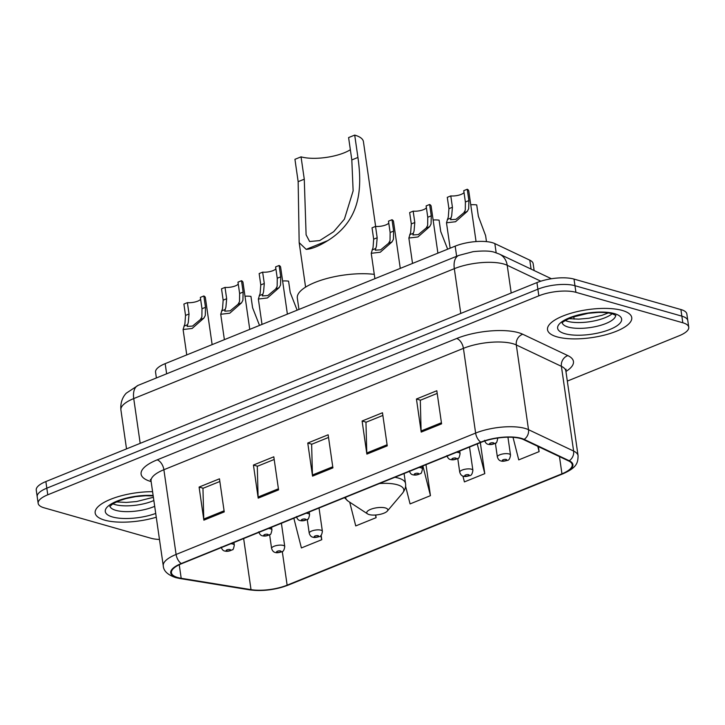 <?xml version="1.0" encoding="UTF-8"?>
<svg xmlns="http://www.w3.org/2000/svg" width="725" height="725" viewBox="0 0 725 725"><rect width="100%" height="100%" fill="white"/><g stroke="black" fill="none" stroke-linecap="round" stroke-linejoin="round"><path stroke-width="1.09" d="M156.392 377.952L155.558 372.206A26.589 8.836 -8.2 0 1 165.173 363.651L455.173 246.147A26.589 8.836 -8.2 0 1 494.84 243.6L529.803 260.166A26.589 8.836 -8.2 0 1 533.147 263.683L534.144 270.552M567.322 381.087L679.135 335.775A26.589 8.836 171.8 0 0 688.75 327.229L686.838 313.988A26.589 8.836 171.8 0 0 680.902 309.53L574.01 279.089A26.589 8.836 171.8 0 0 536.935 282.587L45.865 481.563A26.589 8.836 171.8 0 0 36.25 490.109L37.202 496.725A26.589 8.836 171.8 0 1 46.817 488.179A26.589 8.836 171.8 0 0 37.202 496.725L38.162 503.349A26.589 8.836 171.8 0 0 44.098 507.808L150.99 538.258A26.589 8.836 171.8 0 0 159.473 539.472M688.75 327.229A26.589 8.836 171.8 0 0 682.814 322.77L575.922 292.32A26.589 8.836 171.8 0 0 538.838 295.827L537.887 289.202L46.817 488.179L537.887 289.202A26.589 8.836 171.8 0 1 574.961 285.704A26.589 8.836 171.8 0 0 537.887 289.202L536.935 282.587M682.814 322.77L681.853 316.145L574.961 285.704L681.853 316.145A26.589 8.836 171.8 0 1 687.798 320.613A26.589 8.836 171.8 0 0 681.853 316.145L680.902 309.53M104.672 520.142A42.539 14.128 171.8 0 0 156.265 517.233A42.539 14.128 171.8 0 1 104.672 520.142A42.539 14.128 171.8 0 1 95.174 513.001A42.539 14.128 171.8 0 0 104.672 520.142M557.027 336.853A42.539 14.128 171.8 0 0 604.768 335.022A42.539 14.128 171.8 0 0 631.738 317.577A42.539 14.128 171.8 0 0 622.231 310.436A42.539 14.128 171.8 0 0 574.499 312.267A42.539 14.128 171.8 0 0 547.52 329.712A42.539 14.128 171.8 0 0 557.027 336.853A42.539 14.128 171.8 0 0 604.768 335.022A42.539 14.128 171.8 0 0 631.738 317.577A42.539 14.128 171.8 0 0 622.231 310.436A42.539 14.128 171.8 0 0 574.499 312.267A42.539 14.128 171.8 0 0 547.52 329.712A42.539 14.128 171.8 0 0 557.027 336.853M177.77 577.544A28.357 9.416 -8.2 0 1 171.435 572.777A28.357 9.416 -8.2 0 1 181.694 563.66L481.228 442.295A28.357 9.416 -8.2 0 1 523.541 439.577L568.636 460.946A28.357 9.416 -8.2 0 1 572.206 464.698A28.357 9.416 -8.2 0 1 561.947 473.815L287.136 585.166A28.357 9.416 -8.2 0 1 251.013 589.643L181.196 578.287A28.357 9.416 -8.2 0 1 177.77 577.544M177.226 577.762A29.072 9.652 171.8 0 0 180.743 578.532L250.551 589.887A29.072 9.652 171.8 0 0 287.58 585.293L562.392 473.942A29.072 9.652 171.8 0 0 569.243 460.756L524.148 439.377A29.072 9.652 171.8 0 0 480.775 442.168L181.25 563.533A29.072 9.652 171.8 0 0 177.226 577.762M441.588 423.844L436.812 390.748L416.44 399.004L421.207 432.1L441.588 423.844M437.202 393.421L420.301 400.263L421.107 430.967A7.087 3.988 67.9 0 0 421.207 432.1M420.536 400.173L416.44 399.004M387.25 445.857L382.483 412.761L362.101 421.017L366.868 454.113L387.25 445.857M382.863 415.434L365.962 422.285L366.778 452.989A7.087 3.988 67.9 0 0 366.868 454.113M366.197 422.186L362.101 421.017M224.243 511.913L219.467 478.817L199.094 487.073L203.861 520.169L224.243 511.913M219.856 481.482L202.955 488.333L203.761 519.037A7.087 3.988 67.9 0 0 203.861 520.169M203.19 488.233L199.094 487.073M278.572 489.892L273.805 456.795L253.433 465.051L258.2 498.147L278.572 489.892M274.186 459.469L257.293 466.311L258.1 497.015A7.087 3.988 67.9 0 0 258.2 498.147M257.529 466.22L253.433 465.051M332.911 467.879L328.144 434.782L307.763 443.038L312.538 476.135L332.911 467.879M328.525 437.447L311.632 444.298L312.439 475.002A7.087 3.988 67.9 0 0 312.538 476.135M311.859 444.198L307.763 443.038M152.585 491.686A42.539 14.128 171.8 0 0 95.174 513.001A42.539 14.128 171.8 0 1 152.585 491.686M538.838 295.827L47.768 494.803A26.589 8.836 171.8 0 0 38.162 503.349M513.019 437.329L518.747 459.877L539.119 451.621L538.403 446.618M349.704 502.18L355.739 525.924L376.112 517.668L375.731 514.995M293.843 518.221L301.401 547.946L321.773 539.69L321.13 535.222M462.922 476.044L464.408 481.898L484.789 473.642L480.322 442.658M405.574 486.194L410.078 503.911L430.451 495.655L425.983 464.68M430.451 495.655L422.892 465.93M376.112 517.668L375.441 515.013M321.773 539.69L320.74 535.612M484.789 473.642L477.231 443.908M539.119 451.621L537.778 446.328M375.632 226.417L363.424 141.647A38.996 12.95 171.8 0 0 354.706 135.104L357.933 157.452C362.482 189.615 360.098 220.382 327.854 240.573C318.891 246.156 311.668 249.083 306.177 249.355L299.171 242.63L298.156 181.667L294.939 159.319L301.047 156.845A31.021 10.304 171.8 0 0 350.347 149.74M301.047 156.845L304.273 179.193L306.104 234.828L309.62 241.525L319.68 240.591L333.69 231.683L344.402 219.167L353.129 190.874L351.815 159.926L348.598 137.578L354.706 135.104M385.437 507.962A10.639 3.534 171.8 0 0 371.798 508.923A10.639 3.534 171.8 0 0 367.611 513.916A10.639 3.534 171.8 0 0 369.134 514.569A10.639 3.534 171.8 0 0 379.248 514.523A10.639 3.534 171.8 0 0 387.313 511.08A10.639 3.534 171.8 0 0 385.437 507.962M374.272 274.367A48.747 16.195 171.8 0 0 322.788 279.687A48.747 16.195 171.8 0 0 297.322 298.129L298.954 309.448M200.626 299.298A8.863 2.945 -8.2 0 1 187.394 302.642L189.035 313.988L188.301 322.353L187.123 326.422L192.56 326.06L200.444 319.498L201.885 316.852L201.994 308.741L200.354 297.386L203.861 295.972A13.295 4.413 -8.2 0 1 205.365 297.64L212.135 344.629M203.861 295.972L205.492 307.318L205.284 315.475L203.933 318.085L192.152 328.452L183.09 329.522L184.911 323.731L185.528 315.411L183.896 304.056L187.394 302.642M238.262 284.055A8.863 2.945 -8.2 0 1 225.022 287.39L226.662 298.745L225.928 307.11L224.75 311.17L230.188 310.817L238.072 304.255L239.513 301.609L239.622 293.489L237.981 282.143L241.488 280.72A13.295 4.413 -8.2 0 1 242.993 282.397L249.763 329.377M241.488 280.72L243.12 292.075L242.911 300.232L241.561 302.833L229.78 313.209L220.726 314.269L222.539 308.487L223.155 300.159L221.524 288.813L225.022 287.39M275.89 268.803A8.863 2.945 -8.2 0 1 262.649 272.147L264.29 283.493L263.565 291.867L262.377 295.927L267.815 295.564L275.699 289.003L277.149 286.357L277.249 278.246L275.609 266.9L279.116 265.477A13.295 4.413 -8.2 0 1 280.62 267.144L287.39 314.133M279.116 265.477L280.747 276.823L280.539 284.979L279.197 287.589L267.407 297.966L258.354 299.026L260.166 293.235L260.782 284.916L259.151 273.57L262.649 272.147M388.772 223.064A8.863 2.945 -8.2 0 1 375.541 226.408L377.172 237.755L376.447 246.119L375.269 250.188L380.697 249.826L388.582 243.265L390.032 240.618L390.132 232.507L388.491 221.152L391.998 219.738A13.295 4.413 -8.2 0 1 393.503 221.406L400.272 268.395M391.998 219.738L393.63 231.085L393.421 239.241L392.08 241.851L380.29 252.227L371.236 253.288L373.049 247.497L373.665 239.178L372.034 227.822L375.541 226.408M426.4 207.821A8.863 2.945 -8.2 0 1 413.168 211.156L414.8 222.512L414.075 230.876L412.897 234.945L418.325 234.583L426.209 228.022L427.659 225.375L427.759 217.255L426.128 205.909L429.626 204.486A13.295 4.413 -8.2 0 1 431.13 206.163L437.9 253.143M429.626 204.486L431.266 215.842L431.058 223.998L429.708 226.599L417.917 236.975L408.864 238.036L410.676 232.254L411.302 223.925L409.661 212.579L413.168 211.156M464.027 192.569A8.863 2.945 -8.2 0 1 450.796 195.913L452.427 207.259L451.702 215.633L450.524 219.693L455.952 219.331L463.846 212.769L465.287 210.123L465.387 202.012L463.755 190.666L467.253 189.243A13.295 4.413 -8.2 0 1 468.758 190.92L476.062 241.57M467.253 189.243L468.894 200.589L468.685 208.746L467.335 211.356L455.545 221.732L446.491 222.792L448.304 217.002L448.929 208.682L447.289 197.336L450.796 195.913M259.514 325.425L252.59 307.744L250.95 296.398A13.295 4.413 -8.2 0 0 244.987 296.235M297.141 310.182L290.218 292.501L288.577 281.155A13.295 4.413 -8.2 0 0 282.614 280.992M447.66 249.192L440.728 231.52L439.096 220.164A13.295 4.413 -8.2 0 0 433.124 220.001M486.475 241.615L485.614 235.634L478.355 216.267L476.724 204.921A13.295 4.413 -8.2 0 0 470.752 204.758M166.641 373.801L165.173 363.651M531.09 269.111L529.803 260.166M496.172 252.817L494.84 243.6M456.641 256.297L455.173 246.147M540.805 281.2L507.21 265.278A35.453 11.772 171.8 0 0 503.757 264.009A35.453 11.772 171.8 0 0 454.321 268.676L133.735 398.578A35.453 11.772 171.8 0 0 120.912 409.978C120.024 400.481 124.492 394.971 126.322 393.14L138.212 385.319L458.798 255.417A17.726 9.969 -112.1 0 0 454.321 268.676L460.774 313.445M140.188 443.347L133.735 398.578A17.726 9.969 -112.1 0 1 138.212 385.319M511.207 293.009L507.21 265.278A17.726 14.953 -64.6 0 0 499.489 254.131L551.426 278.744M45.865 481.563L47.768 494.803M574.01 279.089L575.922 292.32M570.176 318.003L570.294 318.828M151.135 481.59A44.316 14.717 -8.2 0 1 157.126 459.868L456.659 338.493A8.863 4.984 -112.1 0 1 463.42 348.353L163.886 469.728A35.453 11.772 171.8 0 0 151.063 481.119L150.356 479.442M456.659 338.493A44.316 14.717 -8.2 0 1 518.457 332.666A44.316 14.717 -8.2 0 1 522.77 334.252L567.865 355.622A44.316 14.717 -8.2 0 1 565.935 371.481M512.856 343.686A35.453 11.772 171.8 0 0 463.42 348.353L475.627 433.079A35.453 11.772 -8.2 0 1 528.516 429.689L573.611 451.059A35.453 11.772 -8.2 0 1 578.079 455.735L565.872 371.01A35.453 11.772 171.8 0 0 561.404 366.333L516.309 344.955A35.453 11.772 171.8 0 0 512.856 343.686M181.25 563.533A8.863 4.984 67.9 0 1 176.093 554.453A35.453 11.772 -8.2 0 0 163.27 565.844C163.542 570.919 167.638 574.825 175.559 577.571L179.773 578.496A8.863 5.746 -80.8 0 0 180.743 578.532M179.773 578.496L249.59 589.851C262.477 591.482 275.346 589.905 288.206 585.12A8.863 4.984 -112.1 0 1 287.58 585.293M562.392 473.942A8.863 4.984 67.9 0 0 563.017 473.769C576.91 467.543 577.897 463.03 578.079 455.735M569.243 460.756A8.863 7.477 -64.6 0 0 573.611 451.059L561.404 366.333A8.863 7.477 115.4 0 1 567.865 355.622M249.59 589.851A8.863 5.746 -80.8 0 0 250.551 589.887M524.148 439.377A8.863 7.477 -64.6 0 0 528.516 429.689L516.309 344.955A8.863 7.477 115.4 0 1 522.77 334.252M480.775 442.168A8.863 4.984 -112.1 0 1 475.627 433.079L176.093 554.453L163.886 469.728A8.863 4.984 -112.1 0 0 157.126 459.868M561.947 473.815L559.464 456.605M181.196 578.287L179.247 564.739M251.013 589.643L243.645 538.557M287.136 585.166L282.279 551.462M332.748 466.773L312.439 475.002M278.418 488.786L258.1 497.015M224.079 510.808L203.761 519.037M387.087 444.751L366.778 452.989M441.425 422.738L421.107 430.967M112.846 503.802A27.015 8.972 171.8 0 0 115.021 504.564A27.015 8.972 171.8 0 0 153.863 500.522M109.919 506.249A27.015 8.972 171.8 0 0 115.864 510.355A27.015 8.972 171.8 0 0 154.697 506.313M153.138 495.492A32.335 10.739 171.8 0 0 112.792 503.077A32.335 10.739 171.8 0 0 112.502 516.97A32.335 10.739 171.8 0 0 155.721 513.436M404.088 473.552L405.511 483.43C406.091 486.602 405.058 489.892 402.411 493.317A29.308 9.733 171.8 0 0 397.237 484.735A29.308 9.733 171.8 0 0 379.429 483.539M345.752 497.187A29.308 9.733 171.8 0 0 348.109 501.138L367.611 513.916M405.511 483.43A31.909 10.594 171.8 0 0 398.378 478.074A31.909 10.594 171.8 0 0 394.853 477.286M306.177 249.355L327.854 240.573M351.815 159.926L357.933 157.452M298.156 181.667L304.273 179.193M565.192 320.513A27.015 8.972 171.8 0 0 567.376 321.275A27.015 8.972 171.8 0 0 612.19 313.744M562.274 322.96A27.015 8.972 171.8 0 0 568.21 327.066A27.015 8.972 171.8 0 0 597.917 326.06A27.015 8.972 171.8 0 0 615.679 315.266M614.41 313.608A32.335 10.739 171.8 0 0 569.324 317.858A32.335 10.739 171.8 0 0 564.857 333.681A32.335 10.739 171.8 0 0 609.942 329.431A32.335 10.739 171.8 0 0 614.41 313.608M230.849 543.741A6.643 2.211 -8.2 0 1 232.834 544.04A6.643 2.211 -8.2 0 1 234.311 545.155C233.613 548.716 232.97 550.239 232.381 549.713C229.689 551.199 227.17 551.643 224.823 551.054C223.155 550.801 221.932 549.468 221.161 547.058M226.635 550.928A2.211 0.734 171.8 0 0 229.725 550.638A2.211 0.734 171.8 0 0 230.033 549.559A2.211 0.734 171.8 0 0 226.943 549.849A2.211 0.734 171.8 0 0 226.635 550.928M203.933 318.085L200.444 319.498M187.431 324.773L183.933 326.187M189.035 313.988L185.528 315.411M205.492 307.318L201.994 308.741M268.477 528.498A6.643 2.211 -8.2 0 1 270.461 528.797A6.643 2.211 -8.2 0 1 271.947 529.912C271.241 533.473 270.597 534.996 270.008 534.47C267.317 535.947 264.797 536.4 262.45 535.811C260.782 535.558 259.568 534.225 258.789 531.806M264.263 535.684A2.211 0.734 171.8 0 0 267.353 535.394A2.211 0.734 171.8 0 0 267.661 534.307A2.211 0.734 171.8 0 0 264.571 534.597A2.211 0.734 171.8 0 0 264.263 535.684M241.561 302.833L238.072 304.255M225.058 309.53L221.56 310.943M226.662 298.745L223.155 300.159M243.12 292.075L239.622 293.489M306.104 513.255A6.643 2.211 -8.2 0 1 308.089 513.545A6.643 2.211 -8.2 0 1 309.575 514.668C308.868 518.23 308.225 519.743 307.636 519.218C304.944 520.704 302.425 521.148 300.077 520.559C298.41 520.305 297.196 518.973 296.416 516.562M301.89 520.441A2.211 0.734 171.8 0 0 304.98 520.142A2.211 0.734 171.8 0 0 305.288 519.064A2.211 0.734 171.8 0 0 302.198 519.354A2.211 0.734 171.8 0 0 301.89 520.441M279.197 287.589L275.699 289.003M262.686 294.278L259.188 295.691M264.29 283.493L260.782 284.916M280.747 276.823L277.249 278.246M418.987 467.507A6.643 2.211 -8.2 0 1 420.971 467.806A6.643 2.211 -8.2 0 1 422.458 468.921C421.751 472.483 421.107 474.005 420.527 473.479C417.827 474.966 415.307 475.41 412.969 474.821C411.302 474.567 410.078 473.235 409.299 470.824M414.772 474.694A2.211 0.734 171.8 0 0 417.863 474.404A2.211 0.734 171.8 0 0 418.171 473.325A2.211 0.734 171.8 0 0 415.081 473.615A2.211 0.734 171.8 0 0 414.772 474.694M392.08 241.851L388.582 243.265M375.568 248.539L372.079 249.953M377.172 237.755L373.665 239.178M393.63 231.085L390.132 232.507M456.614 452.264A6.643 2.211 -8.2 0 1 458.599 452.563A6.643 2.211 -8.2 0 1 460.085 453.678C459.378 457.239 458.735 458.762 458.155 458.236C455.454 459.713 452.935 460.167 450.597 459.577C448.929 459.324 447.706 457.992 446.926 455.572M452.4 459.451A2.211 0.734 171.8 0 0 455.49 459.161A2.211 0.734 171.8 0 0 455.798 458.073A2.211 0.734 171.8 0 0 452.708 458.363A2.211 0.734 171.8 0 0 452.4 459.451M429.708 226.599L426.209 228.022M413.196 233.296L409.707 234.71M414.8 222.512L411.302 223.925M431.266 215.842L427.759 217.255M497.558 438.063A6.643 2.211 -8.2 0 1 497.713 438.435C497.006 441.996 496.362 443.51 495.782 442.984C493.082 444.47 490.562 444.914 488.224 444.325C486.557 444.072 485.333 442.739 484.554 440.329M490.028 444.208A2.211 0.734 171.8 0 0 493.118 443.917A2.211 0.734 171.8 0 0 493.426 442.83A2.211 0.734 171.8 0 0 490.336 443.12A2.211 0.734 171.8 0 0 490.028 444.208M467.335 211.356L463.846 212.769M450.823 218.044L447.334 219.458M452.427 207.259L448.929 208.682M468.894 200.589L465.387 202.012M269.618 534.742L271.594 548.435A6.643 2.211 -8.2 0 1 275.808 545.707A6.643 2.211 -8.2 0 1 283.267 545.427A6.643 2.211 -8.2 0 1 284.753 546.541L281.4 523.26M280.466 550.937A2.211 0.734 171.8 0 0 277.376 551.227A2.211 0.734 171.8 0 0 277.068 552.314A2.211 0.734 171.8 0 0 280.158 552.024A2.211 0.734 171.8 0 0 280.466 550.937M307.246 519.499L309.222 533.192A6.643 2.211 -8.2 0 1 313.436 530.464A6.643 2.211 -8.2 0 1 320.894 530.174A6.643 2.211 -8.2 0 1 322.38 531.298L319.027 508.017M318.094 535.693A2.211 0.734 171.8 0 0 315.003 535.983A2.211 0.734 171.8 0 0 314.695 537.071A2.211 0.734 171.8 0 0 317.786 536.772A2.211 0.734 171.8 0 0 318.094 535.693M457.765 458.508L459.732 472.202A6.643 2.211 -8.2 0 1 463.946 469.483A6.643 2.211 -8.2 0 1 471.404 469.193A6.643 2.211 -8.2 0 1 472.89 470.308L469.537 447.026M468.604 474.703A2.211 0.734 171.8 0 0 465.513 474.993A2.211 0.734 171.8 0 0 465.214 476.08A2.211 0.734 171.8 0 0 468.305 475.79A2.211 0.734 171.8 0 0 468.604 474.703M495.392 443.265L497.359 456.958A6.643 2.211 -8.2 0 1 501.573 454.231A6.643 2.211 -8.2 0 1 509.032 453.941A6.643 2.211 -8.2 0 1 510.518 455.064L507.944 437.211M506.231 459.46A2.211 0.734 171.8 0 0 503.141 459.75A2.211 0.734 171.8 0 0 502.842 460.837A2.211 0.734 171.8 0 0 505.932 460.538A2.211 0.734 171.8 0 0 506.231 459.46M458.798 255.417L473.144 251.657C483.666 250.596 490.961 250.859 495.03 252.472L499.489 254.131M120.912 409.978L126.522 448.884M573.774 316.653L574.127 319.109M288.206 585.12L563.017 473.769M163.27 565.844L151.063 481.119M565.872 371.01L566.071 369.206M109.783 506.476L113.118 503.63L119.543 500.603L126.068 498.555L135.756 496.607L145.843 495.728L153.192 495.918M116.372 501.927L126.34 502.425L136.653 501.519L153.392 497.287M299.171 242.63L305.587 287.127M344.466 497.713L348.109 501.138M387.313 511.08L402.411 493.317M562.138 323.187C563.47 323.06 557.987 323.812 571.898 317.314L588.111 313.318L598.197 312.439C604.152 312.33 608.828 312.765 612.235 313.753L615.878 315.438M568.726 318.638L578.695 319.136L589.008 318.23L601.931 315.339L608.266 312.937M233.93 542.49L234.311 545.155M183.09 329.522L186.751 354.915M271.558 527.247L271.947 529.912M220.726 314.269L224.378 339.663M309.185 512.004L309.575 514.668M258.354 299.026L262.006 324.419M422.068 466.266L422.458 468.921M371.236 253.288L374.897 278.681M459.704 451.013L460.085 453.678M408.864 238.036L412.525 263.429M446.491 222.792L450.153 248.186M271.594 548.435C272.373 550.846 273.597 552.187 275.264 552.441C276.379 552.967 278.445 552.785 281.481 551.888C283.149 551.915 284.236 550.13 284.753 546.541M309.222 533.192C310.001 535.603 311.224 536.935 312.892 537.189C314.007 537.723 316.082 537.533 319.109 536.636C320.776 536.663 321.864 534.887 322.38 531.298M459.732 472.202C460.511 474.621 461.734 475.953 463.402 476.207C464.517 476.733 466.592 476.552 469.619 475.654C471.286 475.682 472.374 473.896 472.89 470.308M497.359 456.958C498.138 459.369 499.362 460.701 501.029 460.955C502.144 461.49 504.219 461.299 507.246 460.402C508.914 460.429 510.001 458.653 510.518 455.064"/></g></svg>
